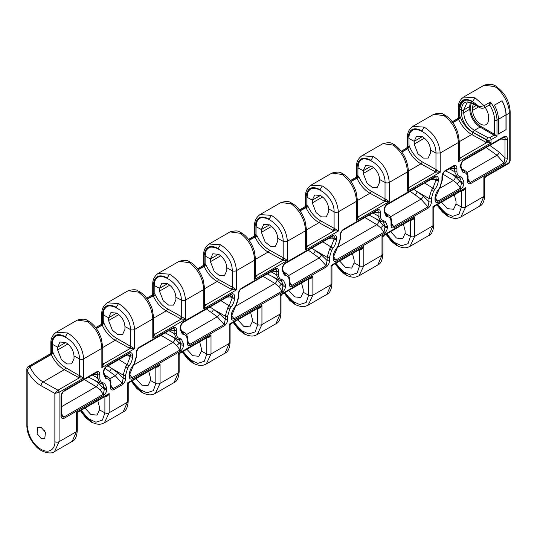 <?xml version="1.0" encoding="UTF-8"?>
<svg xmlns="http://www.w3.org/2000/svg" width="537" height="537" viewBox="0 0 537 537"><rect width="100%" height="100%" fill="white"/><g stroke="black" fill="none" stroke-linecap="round" stroke-linejoin="round"><path stroke-width="0.81" d="M45.491 432.392A6.78 3.913 60 0 1 44 429.875M41.262 438.548L37.087 433.755L37.751 427.21L41.262 427.479L45.437 432.278L44.772 438.816L41.262 438.548M27.387 370.134L29.897 366.643A3.047 1.759 -120 0 0 28.374 366.496A3.047 3.047 0 0 0 26.85 369.134A3.047 1.759 0 0 0 27.387 370.134L27.823 371.893L27.823 427.163A3.047 1.759 180 0 1 27.743 427.116A3.047 1.759 180 0 1 26.85 425.875L26.85 425.875C27.031 433.211 30.173 440.139 36.281 446.65C41.195 452.456 51.492 454.564 54.506 451.61L59.097 441.676A3.047 1.759 180 0 1 54.861 441.716C55.405 446.422 51.344 454.705 41.342 449.523C31.334 443.931 27.28 431.285 27.823 427.163M102.621 384.143L104.366 388.016A1.692 0.98 0 0 0 106.742 388.003L104.641 383.351A1.692 1.383 120 0 1 102.621 384.143L101.869 383.895A1.692 1.343 96.8 0 1 101.48 383.767M105.212 376.115L103.93 372.913A1.692 0.98 0 0 1 103.433 373.604L105.534 378.256A1.692 1.383 -60 0 0 105.212 376.115L106.353 376.491L104.44 375.303M125.671 366.784L127.685 367.946L129.055 365.919C131.283 362.958 132.438 359.918 132.532 356.803L132.532 355.675C132.485 353.225 131.464 352.292 129.451 352.896L106.507 366.14A1.692 0.98 60 0 1 106.158 366.919L129.095 353.668C130.243 353.467 130.592 354.145 130.155 355.689L130.155 356.816L127.269 364.415L125.671 366.784L123.201 375.048L123.201 378.27L122.147 383.405L113.106 388.627L110.877 385.244M179.345 339.847L181.09 343.72L180.036 349.99L131.941 377.753L129.712 374.343A1.692 0.98 180 0 1 129.216 375.034L129.216 376.155C129.256 378.612 130.283 379.538 132.297 378.941L180.385 351.171C182.392 349.466 183.419 347.352 183.466 344.835L183.466 343.714L181.358 339.055A1.692 1.383 120 0 1 179.345 339.847L176.935 339.129M181.936 331.819L180.647 328.617A1.692 0.98 0 0 1 180.15 329.309L182.258 333.96A1.692 1.383 -60 0 0 181.936 331.819L183.077 332.195L181.157 331.007M227.715 307.862L229.735 309.03L231.105 307.003C233.333 304.043 234.488 301.002 234.582 297.887L234.582 296.76C234.535 294.303 233.508 293.377 231.501 293.974L183.231 321.844A1.692 0.98 60 0 1 182.875 322.623L231.145 294.753C232.286 294.551 232.642 295.222 232.206 296.773L232.206 297.894L229.312 305.499L227.715 307.862L225.251 316.125L225.251 319.347L224.197 324.489L189.823 344.331L187.601 340.955M234.34 320.025A1.692 0.98 60 0 0 233.991 318.837L232.044 317.837L231.762 316.548A1.692 0.98 180 0 1 231.266 317.239C231.306 319.696 232.333 320.623 234.34 320.025L282.435 292.256C284.442 290.551 285.462 288.436 285.516 285.919L285.516 284.791L283.408 280.139L282.039 279.69A1.692 1.343 96.8 0 1 280.636 280.683L281.395 280.932L283.14 284.805L282.079 291.067L233.991 318.837L231.762 315.454M283.986 272.903L282.697 269.702A1.692 0.98 180 0 1 282.2 270.393L284.308 275.045A1.692 1.383 -60 0 0 283.986 272.903L285.127 273.279L283.207 272.091M284.932 263.701L333.014 235.938C334.155 235.736 334.511 236.414 334.074 237.958L334.074 239.086L331.181 246.684L329.584 249.054L327.12 257.31L327.12 260.539L326.066 265.674L291.873 285.416L289.644 282.032M383.264 222.117L385.009 225.99A1.692 0.98 0 0 0 387.385 225.983L385.277 221.325A1.692 1.383 120 0 1 383.264 222.117L380.854 221.398M385.855 214.088L384.566 210.887A1.692 0.98 180 0 1 384.069 211.578L386.177 216.23A1.692 1.383 -60 0 0 385.855 214.088L386.996 214.464L385.076 213.276M431.453 190.239L433.473 191.4L434.842 189.373C437.071 186.413 438.226 183.379 438.32 180.257L438.32 179.136C438.273 176.68 437.246 175.753 435.238 176.351L387.143 204.114A1.692 0.98 60 0 1 386.794 204.892L434.883 177.129C436.024 176.921 436.38 177.599 435.943 179.143L435.943 180.271L433.05 187.869L431.453 190.239L428.989 198.502L428.989 201.724L427.935 206.866L393.742 226.601L391.513 223.217M459.766 177.948L461.511 181.821A1.692 0.98 0 0 0 463.887 181.815L461.78 177.156A1.692 1.383 120 0 1 459.766 177.948L459.007 177.7A1.692 1.343 96.8 0 1 458.618 177.579M462.357 169.92L461.068 166.718A1.692 0.98 180 0 1 460.571 167.41L462.679 172.062A1.692 1.383 -60 0 0 462.357 169.92L463.498 170.296L461.578 169.108M151.917 295.162L152.367 295.33A1.692 1.215 103.1 0 0 153.226 293.115A4.746 2.739 -120 0 1 154.186 293.504L154.186 285.483A18.473 10.666 60 0 1 154.817 281.2L154.26 285.523C153.105 266.09 181.781 281.536 181.298 300.082L181.298 316.541L167.403 308.788C162.268 305.754 158.234 301.096 155.3 294.813L154.186 293.504L153.146 295.706C156.314 302.519 160.677 307.58 166.228 310.869L181.157 319.065L185.54 319.28L181.962 316.83A1.692 0.624 -72.4 0 1 181.157 319.065L154.817 334.276L153.683 333.403M203.664 264.358L203.664 254.827L204.161 255.518L204.161 263.707L202.858 265.761L203.301 265.922A1.692 1.215 103.1 0 0 204.161 263.707A4.746 2.739 -120 0 1 205.121 264.097L205.121 256.075A18.473 10.666 60 0 1 205.752 251.793L205.194 256.115C204.04 236.683 232.716 252.128 232.232 270.675L232.232 287.134L218.337 279.381C213.202 276.347 209.168 271.688 206.235 265.406L205.121 264.097L204.08 266.298C207.248 273.111 211.612 278.173 217.163 281.469L232.091 289.658L236.475 289.873L232.897 287.423A1.692 0.624 -72.4 0 1 232.091 289.658L205.752 304.868A1.692 1.208 -41.5 0 1 204.617 304.727M254.598 234.951L254.598 225.419L255.095 226.111L255.095 234.3L253.793 236.354L254.236 236.515A1.692 1.215 103.1 0 0 255.095 234.3A4.746 2.739 -120 0 1 256.055 234.696L256.055 226.668A18.473 10.666 60 0 1 256.686 222.385L256.129 226.708C254.974 207.275 283.65 222.721 283.167 241.267L283.167 257.726L269.272 249.974C264.137 246.939 260.103 242.281 257.169 235.998L256.055 234.696L255.015 236.891C258.183 243.711 262.546 248.765 268.097 252.061L283.026 260.25L287.409 260.465L283.831 258.015A1.692 0.624 -72.4 0 1 283.026 260.25L256.686 275.461A1.692 1.208 -41.5 0 1 255.552 275.32M305.533 205.543L304.727 206.946L305.17 207.107A1.692 1.215 -76.9 0 0 306.03 204.892L306.03 196.703L305.533 196.012L305.533 205.543L306.03 204.892A4.746 2.739 -120 0 1 306.989 205.288L306.989 197.26A18.473 10.666 60 0 1 307.62 192.984L307.063 197.301C305.909 177.875 334.585 193.313 334.101 211.86L334.101 228.319L320.206 220.566C315.071 217.532 311.037 212.874 308.104 206.591L306.989 205.288L305.949 207.483C309.117 214.303 313.48 219.358 319.032 222.654L333.96 230.85L338.344 231.058L334.766 228.608A1.692 0.624 -72.4 0 1 333.96 230.85L307.62 246.053A1.692 1.208 -41.5 0 1 306.486 245.912M356.467 176.136L356.467 166.604L356.964 167.302L356.964 175.485L355.662 177.539L356.105 177.7A1.692 1.215 103.1 0 0 356.964 175.485A4.746 2.739 -120 0 1 357.924 175.881L357.924 167.853A18.473 10.666 60 0 1 358.555 163.577L357.998 167.893C356.843 148.467 385.519 163.906 385.036 182.452L385.036 198.912L371.141 191.159C366.006 188.125 361.972 183.466 359.038 177.183L357.924 175.881L356.883 178.076C360.052 184.896 364.415 189.95 369.966 193.246L384.895 201.442L389.278 201.657L385.7 199.2A1.692 0.624 -72.4 0 1 384.895 201.442L358.555 216.646A1.692 1.208 -41.5 0 1 357.42 216.512M306.486 245.187L307.62 246.053L305.593 249.967L305.593 230.722L287.409 241.22C286.396 230.044 281.039 221.419 271.346 215.344L260.036 214.599L281.005 202.489L291.208 203.879C299.982 210.504 304.774 219.452 305.593 230.722A3.047 1.759 180 0 0 306.486 229.48L306.486 246.49L305.593 249.967L338.344 231.058L338.344 211.813C337.33 200.637 331.973 192.011 322.281 185.936L310.97 185.191L331.94 173.082L342.143 174.471C350.916 181.097 355.709 190.044 356.528 201.315L338.344 211.813A3.047 1.759 180 0 1 334.101 211.86L328.691 208.947C328.174 203.147 325.415 198.656 320.408 195.461L314.669 194.991L312.319 200.133L307.063 197.301M255.552 274.588L256.686 275.461L254.659 279.374L254.659 260.13L236.475 270.628C235.461 259.452 230.105 250.826 220.412 244.751L209.101 244.006L230.071 231.897L240.274 233.286C249.047 239.911 253.84 248.859 254.659 260.13A3.047 1.759 180 0 0 255.552 258.881L255.552 275.897L254.659 279.374L287.409 260.465L287.409 241.22A3.047 1.759 180 0 1 283.167 241.267L277.757 238.354C277.24 232.555 274.481 228.064 269.473 224.869L263.734 224.399L261.385 229.541L256.129 226.708M116.67 313.091L110.931 312.615L108.581 317.756L103.326 314.93C102.171 295.498 130.847 310.943 130.363 329.483L124.953 326.57C124.436 320.777 121.677 316.28 116.67 313.091L108.581 317.756L108.581 320.529L112.354 330.248L117.757 334.531L122.557 334.511L124.953 329.342L124.953 326.57M138.405 292.094C147.178 298.726 151.971 307.674 152.79 318.944L134.606 329.443C133.592 318.266 128.236 309.641 118.543 303.566L107.232 302.814L128.202 290.705L138.405 292.094M204.617 305.305L203.724 308.782L236.475 289.873L236.475 270.628A3.047 1.759 180 0 1 232.232 270.675L226.822 267.762C226.305 261.962 223.546 257.471 218.539 254.276L212.8 253.806L210.45 258.941L205.194 256.115M153.683 334.135A1.692 1.208 138.5 0 0 154.817 334.276L152.79 338.189L152.79 318.944A3.047 1.759 180 0 0 153.683 317.696L153.683 334.712L152.79 338.189L185.54 319.28L185.54 300.035C184.527 288.859 179.17 280.233 169.477 274.159L158.167 273.407L179.136 261.304L189.339 262.687C198.113 269.319 202.905 278.267 203.724 289.537L185.54 300.035A3.047 1.759 180 0 1 181.298 300.082L175.888 297.169C175.371 291.369 172.612 286.872 167.604 283.684L161.865 283.214L159.516 288.349L154.26 285.523M65.736 342.492L59.996 342.022L57.647 347.164L52.391 344.338C51.237 324.905 79.912 340.351 79.429 358.891L74.019 355.977C73.502 350.184 70.743 345.687 65.736 342.492L57.647 347.164L57.647 349.936L61.419 359.656L66.823 363.938L71.622 363.911L74.019 358.75L74.019 355.977M87.471 321.502C96.244 328.134 101.037 337.082 101.855 348.352L83.671 358.85C82.658 347.674 77.301 339.042 67.608 332.974L56.298 332.222L77.268 320.112L87.471 321.502M463.646 97.043L484.052 85.262L494.49 86.511C501.8 90.203 509.915 104.849 509.257 113.139L506.096 114.965L506.096 129.632L498.423 134.062L498.423 119.395L496.987 120.228L496.987 136.277L494.107 135.17L480.085 127.074A14.573 8.417 60 0 1 469.781 109.226L469.781 106.454A14.573 8.417 60 0 1 470.345 102.896M471.251 103.138A13.895 8.021 -120 0 0 470.741 106.454L470.741 109.226A13.895 8.021 -120 0 0 480.568 126.242L494.59 134.337L494.59 120.228A1.692 0.98 180 0 0 496.987 120.228A21.527 12.425 60 0 0 490.462 102.037L489.898 105.433A0.678 0.55 48.5 0 0 489.039 105.151L490.462 102.037L484.112 105.708L474.97 97.788L463.653 97.043C459.92 99.754 458.108 103.359 458.215 107.863L458.712 108.555C459.967 99.634 464.639 97.304 472.735 101.567L474.889 97.828L472.735 101.567A18.473 10.666 60 0 0 465.505 99.916C463.095 100.573 461.364 102.211 460.303 104.829L459.746 109.152C461.692 97.989 468.217 97.19 479.313 106.756L484.112 105.708A1.692 0.98 60 0 1 484.273 107.917L484.273 107.917C482.401 108.467 480.863 108.313 479.669 107.447L473.345 104.044A1.692 0.946 118.3 0 1 472.996 103.352L479.313 106.756A1.692 0.946 118.3 0 0 479.669 107.447M506.096 114.965A21.527 12.425 60 0 0 502.075 100.741L494.402 105.171A21.527 12.425 60 0 1 498.423 119.395M357.42 215.78L358.555 216.646L356.528 220.559L356.528 201.315A3.047 1.759 180 0 0 357.42 200.073L357.42 217.082L356.528 220.559L389.278 201.657L389.278 182.412C388.264 171.229 382.908 162.604 373.215 156.529L361.904 155.784L382.874 143.674L393.077 145.064C401.864 151.723 406.657 160.67 407.462 171.907L389.278 182.412A3.047 1.759 180 0 1 385.036 182.452L379.625 179.539C379.109 173.746 376.35 169.249 371.342 166.054L365.603 165.584L363.254 170.726L357.998 167.893M422.277 136.646L416.537 136.176L414.188 141.318L408.932 138.486C407.771 119.033 436.474 134.539 435.97 153.045L430.56 150.132C430.043 144.339 427.284 139.842 422.277 136.646L414.188 141.318L414.188 144.091L417.954 153.804L423.364 158.093L428.164 158.066L430.56 152.897L430.56 150.132L435.97 153.045L435.97 169.504L422.069 161.751C416.115 158.147 411.745 152.649 408.972 145.258L408.972 138.512L414.188 141.318M444.012 115.656C452.785 122.282 457.578 131.236 458.397 142.5L440.212 153.005C439.226 141.869 433.876 133.243 424.149 127.121L412.832 126.376L433.809 114.267L444.012 115.656M485.186 107.387A11.183 6.457 60 0 1 488.475 116.697L488.475 119.462A11.183 6.457 60 0 1 486.16 124.584A11.183 6.457 60 0 1 477.541 121.59A11.183 6.457 60 0 1 472.654 110.333L472.654 107.561A11.183 6.457 60 0 1 473.419 104.084M486.032 108.682A11.183 6.457 -120 0 0 487.321 111.287M470.6 183.62A1.692 0.98 60 0 0 470.244 182.432L468.304 181.432L468.016 180.143A1.692 0.98 180 0 1 467.519 180.835C467.566 183.292 468.593 184.218 470.6 183.62L504.27 164.181C506.277 162.476 507.297 160.362 507.351 157.844L507.351 139.278C507.304 136.821 506.277 135.895 504.27 136.492L463.646 159.945C461.645 161.657 460.618 163.772 460.571 166.289A1.692 0.98 0 0 0 461.068 165.597L461.068 165.597C460.9 163.798 463.055 160.254 463.297 160.724L503.914 137.271C505.055 137.069 505.411 137.74 504.975 139.291L504.975 157.851L503.914 162.993L470.244 182.432L468.016 179.049M462.679 172.062L464.049 172.511C466.27 172.901 467.432 174.599 467.519 177.613L467.519 180.835M106.507 366.14C104.507 367.852 103.48 369.959 103.433 372.477A1.692 0.98 0 0 0 103.93 371.785L103.93 372.913M113.461 389.815A1.692 0.98 60 0 0 113.106 388.627L111.166 387.627L110.877 386.338A1.692 0.98 180 0 1 110.38 387.029C110.421 389.486 111.448 390.412 113.461 389.815L122.503 384.593C124.503 382.888 125.53 380.773 125.577 378.256L125.577 375.034L127.685 367.946M105.534 378.256L106.903 378.706C109.132 379.095 110.293 380.793 110.38 383.807L110.38 387.029M181.358 339.055L179.989 338.612C177.76 338.223 176.606 336.524 176.512 333.511L176.512 330.282C176.472 327.832 175.445 326.899 173.438 327.503L139.244 347.238C137.244 348.949 136.217 351.064 136.17 353.581A1.692 0.98 0 0 0 136.666 352.89L136.666 356.112A1.692 0.98 180 0 1 136.17 356.803L134.062 363.885L132.693 365.919C130.464 368.872 129.31 371.913 129.216 375.034M183.231 321.844C181.224 323.556 180.197 325.67 180.15 328.188A1.692 0.98 0 0 0 180.647 327.496L180.647 328.617M190.179 345.519A1.692 0.98 60 0 0 189.823 344.331L187.883 343.338L187.601 342.042A1.692 0.98 180 0 1 187.104 342.734C187.145 345.19 188.172 346.117 190.179 345.519L224.553 325.677C226.554 323.965 227.581 321.858 227.628 319.34L227.628 316.112L229.735 309.03M182.258 333.96L183.627 334.41C185.856 334.799 187.01 336.498 187.104 339.512L187.104 342.734M282.039 279.69C279.811 279.307 278.656 277.602 278.562 274.588L278.562 271.366C278.522 268.909 277.495 267.983 275.488 268.581L241.294 288.322C239.294 290.034 238.267 292.141 238.213 294.659A1.692 0.98 0 0 0 238.71 293.967L238.71 297.189A1.692 0.98 180 0 1 238.213 297.881L236.112 304.969L234.743 306.996C232.514 309.956 231.353 312.997 231.266 316.112L231.266 317.239M329.584 249.054L331.604 250.215L332.974 248.188C335.202 245.228 336.357 242.187 336.451 239.072L336.451 237.945C336.404 235.495 335.377 234.562 333.37 235.166L285.275 262.929C283.274 264.64 282.247 266.748 282.2 269.265L282.2 270.393M292.229 286.604A1.692 0.98 60 0 0 291.873 285.416L289.933 284.415L289.644 283.127A1.692 0.98 180 0 1 289.148 283.818C289.195 286.275 290.222 287.201 292.229 286.604L326.422 266.862C328.422 265.157 329.45 263.043 329.496 260.526A1.692 0.98 180 0 1 327.12 260.539L321.301 254.8L311.896 248.134M284.308 275.045L285.677 275.494C287.899 275.884 289.06 277.582 289.148 280.596L289.148 283.818M385.277 221.325L383.908 220.882C381.679 220.492 380.525 218.787 380.431 215.773L380.431 212.551C380.391 210.101 379.364 209.168 377.357 209.772L343.163 229.507C341.163 231.219 340.136 233.333 340.082 235.85A1.692 0.98 -0 0 0 340.579 235.159L340.579 238.381A1.692 0.98 0 0 1 340.082 239.072L337.981 246.154L336.612 248.188C334.383 251.141 333.222 254.182 333.135 257.304L333.135 258.425C333.175 260.881 334.202 261.808 336.209 261.21L384.304 233.441C386.311 231.736 387.331 229.621 387.385 227.104L387.385 225.983M387.143 204.114C385.143 205.825 384.116 207.94 384.069 210.457A1.692 0.98 0 0 0 384.566 209.766L384.566 209.766C384.398 207.967 386.553 204.422 386.794 204.892L434.889 177.123A1.692 0.98 60 0 1 434.883 177.129M394.098 227.789A1.692 0.98 60 0 0 393.742 226.601L391.802 225.607L391.513 224.312A1.692 0.98 180 0 1 391.017 225.003C391.064 227.46 392.091 228.386 394.098 227.789L428.291 208.047C430.291 206.342 431.318 204.228 431.365 201.711L431.365 198.489L433.473 191.4M386.177 216.23L387.546 216.68C389.768 217.069 390.929 218.767 391.017 221.781L391.017 225.003M461.78 177.156L460.41 176.713C458.182 176.324 457.027 174.619 456.933 171.605L456.933 168.383C456.893 165.933 455.866 165 453.859 165.597L445.032 170.692C443.032 172.404 442.005 174.518 441.951 177.035A1.692 0.98 -0 0 0 442.448 176.344L442.448 179.566A1.692 0.98 0 0 1 441.951 180.257L439.85 187.346L438.481 189.373C436.252 192.333 435.091 195.367 435.004 198.489L435.004 199.61C435.044 202.066 436.071 202.993 438.078 202.395L460.806 189.272C462.813 187.567 463.834 185.453 463.887 182.936L463.887 181.815M84.289 379.545L96.19 386.687L99.956 389.755L103.312 394.279L63.728 417.135L61.789 416.135L61.5 414.846A1.692 0.98 180 0 1 61.003 415.537C61.05 417.994 62.07 418.92 64.084 418.323L103.668 395.467C105.668 393.762 106.695 391.648 106.742 389.13L106.742 388.003M104.641 383.351L103.272 382.901C101.043 382.519 99.882 380.814 99.795 377.8L99.795 374.578C99.748 372.121 98.727 371.195 96.714 371.792L64.084 390.634C62.077 392.346 61.05 394.453 61.003 396.971L61.003 415.537M50.498 354.145A1.692 1.215 103.1 0 0 51.357 351.93L50.055 353.977L50.498 354.145A3.047 1.759 60 0 1 51.116 354.393L51.263 354.501C54.438 361.327 58.801 366.388 64.353 369.684L79.288 377.88L57.949 390.198L54.861 393.413L59.13 392.265L83.671 378.095L65.534 367.597C59.453 363.905 55.043 358.28 52.317 350.735L52.317 344.291A18.473 10.666 60 0 1 52.948 340.015L52.391 344.338M59.13 392.265A1.692 0.98 60 0 0 57.949 390.198L43.141 381.935C37.55 378.666 33.16 373.624 29.958 366.825L29.683 366.885M457.853 118.959A1.692 1.215 103.1 0 0 458.712 116.744L457.41 118.791L457.853 118.959A3.047 1.759 60 0 1 458.47 119.214L458.625 119.315C461.793 126.141 466.156 131.203 471.714 134.498L486.643 142.694L491.026 142.909L487.455 140.459A1.692 0.624 -72.4 0 1 486.643 142.694L460.424 157.831L459.289 156.965M407.039 148.299A1.692 1.215 103.1 0 0 407.898 146.077L406.596 148.131L407.039 148.299A3.047 1.759 60 0 1 407.657 148.548L407.805 148.655C410.98 155.482 415.343 160.543 420.894 163.839L435.829 172.035L440.212 172.249L435.97 169.504A1.692 0.926 119.1 0 1 434.795 171.592M101.433 324.737A1.692 1.215 103.1 0 0 102.292 322.522L100.99 324.57L101.433 324.737A3.047 1.759 60 0 1 102.05 324.992L102.198 325.093C105.373 331.92 109.736 336.981 115.287 340.277L129.189 348.03L134.606 348.688L116.469 338.189C110.387 334.497 105.977 328.872 103.252 321.327L103.252 314.89A18.473 10.666 60 0 1 103.883 310.608L103.326 314.93M361.904 155.784L361.898 155.784C358.172 158.496 356.36 162.107 356.467 166.604M473.345 104.044C470.459 102.607 468.251 102.359 466.713 103.292L463.679 109.978L463.679 112.743C464.364 120.288 467.928 126.161 474.386 130.363L487.945 137.66A1.356 0.785 0 0 0 489.825 137.64L494.107 135.17A0.678 0.389 -60 0 0 494.59 134.337L496.987 136.277L491.026 139.721A3.047 1.759 180 0 1 486.791 139.761L486.791 140.17L472.889 132.411C466.807 128.719 462.404 123.101 459.672 115.549L459.672 109.112A18.473 10.666 60 0 1 460.303 104.829M459.672 115.549L460.196 117.563L458.625 119.315M52.317 350.735L52.841 352.749A1.893 1.094 -120 0 0 52.317 352.319A4.746 2.739 -120 0 0 51.357 351.93L51.357 343.74C52.606 334.813 57.284 332.484 65.38 336.753A18.473 10.666 60 0 0 58.15 335.101C55.741 335.759 54.009 337.397 52.948 340.015M209.101 244.006L209.094 244.006C205.369 246.718 203.557 250.329 203.664 254.827M260.036 214.599L260.029 214.599C256.303 217.31 254.491 220.922 254.598 225.419M153.226 284.925L152.73 284.234L152.73 293.766L153.226 293.115L153.226 284.925C154.475 276.005 159.153 273.675 167.249 277.938A18.473 10.666 60 0 0 160.019 276.287C157.609 276.944 155.878 278.582 154.817 281.2M310.97 185.191L310.963 185.191C307.238 187.903 305.425 191.514 305.533 196.012M204.161 255.518C205.409 246.597 210.088 244.268 218.183 248.53A18.473 10.666 60 0 0 210.954 246.879C208.544 247.537 206.812 249.175 205.752 251.793M103.252 321.327L103.775 323.341A1.893 1.094 -120 0 0 103.252 322.912A4.746 2.739 -120 0 0 102.292 322.522L102.292 314.333C103.54 305.412 108.219 303.083 116.314 307.345A18.473 10.666 60 0 0 109.085 305.694C106.675 306.352 104.943 307.99 103.883 310.608M255.095 226.111C256.344 217.19 261.022 214.86 269.118 219.123A18.473 10.666 60 0 0 261.888 217.472C259.478 218.129 257.747 219.767 256.686 222.385M306.03 196.703C307.278 187.782 311.957 185.453 320.052 189.715A18.473 10.666 60 0 0 312.823 188.064C310.413 188.722 308.681 190.36 307.62 192.984M356.964 167.302C358.213 158.375 362.891 156.045 370.986 160.308A18.473 10.666 60 0 0 363.757 158.657C361.347 159.314 359.615 160.959 358.555 163.577M442.877 174.142L453.329 180.492L457.101 183.56L460.451 188.091L437.729 201.207L435.5 197.824M390.433 216.807L421.021 199.146L427.935 206.866A1.692 0.98 60 0 1 428.291 208.047M410.208 191.373L421.021 199.146A2.712 1.302 -54.4 0 0 423.169 195.985L413.765 189.319M64.084 418.323A1.692 0.98 60 0 0 63.728 417.135L61.5 413.752M364.925 217.519L376.826 224.661L380.599 227.728L383.948 232.259L335.86 260.022L333.631 256.639M288.564 275.622L319.153 257.961L326.066 265.674A1.692 0.98 60 0 1 326.422 266.862M308.339 250.188L319.153 257.961A2.712 1.302 -54.4 0 0 321.301 254.8M109.796 378.833L115.233 375.692L122.147 383.405A1.692 0.98 60 0 1 122.503 384.593M104.95 368.301L115.233 375.692A2.712 1.302 -54.4 0 0 117.388 372.53L107.977 365.865M263.056 276.333L274.957 283.476L278.73 286.543L282.079 291.067A1.692 0.98 60 0 1 282.435 292.256M186.514 334.538L217.284 316.776L224.197 324.489A1.692 0.98 60 0 1 224.553 325.677M206.47 309.003L217.284 316.776A2.712 1.302 -54.4 0 0 219.432 313.608L210.027 306.949M466.935 172.639L497.007 155.28L503.914 162.993A1.692 0.98 60 0 1 504.27 164.181M408.972 145.258L409.409 146.93A1.893 1.094 -120 0 0 408.858 146.473A4.746 2.739 -120 0 0 407.898 146.077L407.898 137.895C409.147 128.967 413.826 126.638 421.921 130.9A18.473 10.666 60 0 0 414.692 129.249C412.282 129.914 410.55 131.552 409.489 134.169A18.473 10.666 60 0 0 408.858 138.445L408.972 138.512M193.756 363.576L192.716 362.045A18.473 10.666 60 0 1 185.487 355.346L192.79 361.998L182.64 351.675M206.765 337.746L206.765 354.017L204.302 361.273L197.811 363.388L189.789 359.636L183.083 351.42L185.487 355.346M244.691 334.168L243.65 332.638A18.473 10.666 60 0 1 236.421 325.939L243.724 332.591L233.575 322.267M234.011 322.019L236.421 325.939M295.625 304.761L294.585 303.23A18.473 10.666 60 0 1 287.355 296.531L294.659 303.183L284.509 292.86M308.634 278.938L308.634 295.202L306.171 302.459L299.68 304.573L291.658 300.827L284.952 292.605L287.355 296.531M346.56 275.353L345.519 273.823A18.473 10.666 60 0 1 338.29 267.124L345.593 273.776L335.444 263.459M359.568 249.53L359.568 265.795L357.105 273.051L350.614 275.166L342.593 271.42L335.887 263.197L338.29 267.124M397.494 245.946L396.454 244.416A18.473 10.666 60 0 1 389.224 237.716L396.528 244.375L386.378 234.051M410.503 220.123L410.503 236.387L408.039 243.644L401.548 245.765L393.527 242.012L386.821 233.796L389.224 237.716M448.429 216.539L447.388 215.008A18.473 10.666 60 0 1 440.159 208.316L447.462 214.968L437.313 204.644M461.437 190.716L461.437 206.98L458.974 214.236L452.483 216.357L444.461 212.605L437.756 204.389L440.159 208.316M142.822 392.977L141.781 391.453A18.473 10.666 60 0 1 134.552 384.754L141.855 391.406L131.706 381.082M155.831 367.154L155.831 383.425L153.367 390.681L146.876 392.795L138.855 389.043L132.149 380.827L134.552 384.754M91.887 422.384L80.772 410.49M90.921 420.813L90.847 420.854A18.473 10.666 60 0 1 83.618 414.161L90.921 420.813L91.572 422.223C99.251 425.613 101.493 424.035 104.406 422.794L109.139 412.785L109.139 393.54L106.729 395.507L78.093 412.04L76.388 412.45L76.932 413.154M104.896 396.561L104.896 412.832L102.433 420.088L95.942 422.203L87.92 418.451L81.215 410.234L83.618 414.161M155.831 366.966L156.495 367.214C158.16 367.013 159.348 365.986 160.073 364.133L157.67 366.093L129.028 382.633L127.323 383.042L127.323 402.287L123.134 411.986L104.406 422.794M105.507 396.212A1.692 0.658 -74 0 1 105.561 396.621C107.225 396.42 108.414 395.393 109.139 393.54L76.388 412.45L76.388 431.694L72.2 441.394L54.506 451.61M207.376 337.397A1.692 0.658 -74 0 1 207.43 337.813C209.094 337.605 210.282 336.578 211.007 334.726L208.604 336.692L179.962 353.225L178.257 353.635L178.257 372.879L174.069 382.579L155.341 393.393L160.073 383.378L160.073 364.133L127.323 383.042L127.866 383.747M508.908 163.308A1.692 0.946 -121.7 0 0 508.948 163.282A1.692 0.946 -121.7 0 0 509.257 162.536L509.257 113.139A3.047 1.759 0 0 0 510.15 111.891L510.15 160.946L509.224 162.557A1.692 0.98 -120 0 1 508.875 163.329L485.569 176.787L483.864 177.197L483.864 196.441L479.675 206.134L460.947 216.948L465.68 206.94L465.68 187.695L463.277 189.655L434.634 206.188M479.675 206.134L479.675 206.134C482.642 204.953 484.334 201.308 484.757 195.193L484.757 195.193A3.047 1.759 -0 0 1 483.864 196.441L465.68 206.94A3.047 1.759 0 0 1 461.437 206.98L456.027 204.067L453.584 209.262L447.402 208.658L441.548 202.201M403.394 224.224L405.093 230.709L405.093 233.474L410.503 236.387A3.047 1.759 0 0 0 414.745 236.347L432.929 225.849A3.047 1.759 -0 0 0 433.822 224.6L433.822 207.591L434.634 206.195L432.929 206.604L432.929 225.849L428.741 235.542L410.013 246.355L414.745 236.347L414.745 217.102L412.329 219.069M428.741 235.542L428.741 235.542C431.708 234.36 433.399 230.715 433.822 224.6L433.822 224.6M412.335 219.062L383.7 235.595L381.995 236.005L381.995 255.25L377.806 264.949L359.078 275.763L363.811 265.755L363.811 246.51L361.408 248.47L332.765 265.003L331.06 265.412L331.604 266.117M360.179 249.175A1.692 0.658 -74 0 1 360.233 249.591C361.898 249.39 363.086 248.363 363.811 246.51L331.06 265.412L331.06 284.657L326.872 294.357L308.144 305.17L312.876 295.162L312.876 275.917L310.473 277.877L281.831 294.41L280.126 294.82L280.67 295.525M309.245 278.582A1.692 0.658 -74 0 1 309.299 278.998C310.963 278.797 312.151 277.77 312.876 275.917L280.126 294.82L280.126 314.064L275.937 323.764L257.21 334.578L261.942 324.57L261.942 305.325L259.539 307.285L230.897 323.818L229.192 324.227L229.735 324.932M258.31 307.99A1.692 0.658 -74 0 1 258.364 308.406C260.029 308.198 261.217 307.171 261.942 305.325L229.192 324.227L229.192 343.472L225.003 353.171L206.275 363.985L211.007 353.97L211.007 334.726L178.257 353.635L178.801 354.339M97.788 400.669L99.486 407.147L99.486 409.919L97.043 415.108L90.86 414.504L85 408.046M148.722 371.262L150.42 377.739L150.42 380.511L147.977 385.7L141.795 385.096L135.942 378.639M454.329 194.817L456.027 201.301L456.027 204.067M405.093 233.474L402.649 238.67L396.467 238.066L390.614 231.608M352.46 253.632L354.158 260.116L354.158 262.882L351.715 268.077L345.533 267.473L339.679 261.016M301.526 283.039L303.224 289.524L303.224 292.289L300.78 297.485L294.598 296.88L288.745 290.423M250.591 312.447L252.289 318.931L252.289 321.697L249.846 326.892L243.664 326.288L237.81 319.83M199.657 341.854L201.355 348.332L201.355 351.104L198.912 356.299L192.729 355.695L186.876 349.231M379.625 179.539L379.625 182.305L377.229 187.473L372.43 187.5L367.026 183.211L363.254 173.491L363.254 170.726L371.342 166.054M175.888 297.169L175.888 299.935L173.491 305.103L168.692 305.123L163.288 300.841L159.516 291.121L159.516 288.349L167.604 283.684M226.822 267.762L226.822 270.527L224.426 275.696L219.626 275.716L214.223 271.433L210.45 261.714L210.45 258.941L218.539 254.276M277.757 238.354L277.757 241.12L275.36 246.288L270.561 246.315L265.157 242.026L261.385 232.306L261.385 229.541L269.473 224.869M328.691 208.947L328.691 211.712L326.295 216.881L321.495 216.908L316.092 212.618L312.319 202.899L312.319 200.133L320.408 195.461M161.006 335.249L172.914 342.391L176.68 345.459L180.036 349.99A1.692 0.98 60 0 1 180.385 351.171M257.7 308.339L257.7 324.61L255.236 331.866L248.745 333.98L240.724 330.228L234.018 322.012M487.945 137.66A1.692 0.946 118.3 0 0 486.791 139.761L473.231 132.464C466.056 127.752 462.082 121.187 461.323 112.77L461.323 109.998C461.988 102.359 465.874 100.144 472.996 103.352M357.957 166.779L357.924 167.853M154.22 284.402L154.186 285.483M307.023 196.18L306.989 197.26M205.154 254.994L205.121 256.075M256.089 225.587L256.055 226.668M459.706 108.031L459.672 109.112M103.285 313.809L103.252 314.89M52.351 343.217L52.317 344.291M435.97 153.045L440.212 153.005L440.212 172.249L407.462 191.152L407.462 171.907L408.355 170.665L408.355 187.675L407.462 191.152L409.489 187.238L408.355 186.373M408.355 170.665C407.402 159.449 402.824 150.87 394.628 144.923L393.158 145.017L395.01 145.165M424.076 127.168L421.995 130.86L424.116 127.141M489.825 137.64A1.692 0.98 60 0 1 491.026 139.721L491.026 142.909L458.397 161.744L458.397 142.5A3.047 1.759 180 0 0 459.289 141.258L459.289 158.274L458.397 161.744L460.424 157.831A1.692 1.208 138.5 0 1 459.289 157.697M459.289 141.258L457.86 132.713C454.886 124.436 450.785 118.704 445.562 115.522L444.092 115.616L445.945 115.757M509.224 162.557L483.864 177.197L484.408 177.901M461.437 190.521L462.102 190.776C463.767 190.575 464.955 189.548 465.68 187.695L432.929 206.604L433.473 207.309M447.462 214.968L448.113 216.377C455.792 219.767 458.034 218.19 460.947 216.948M410.503 219.928L411.167 220.183C412.832 219.982 414.02 218.955 414.745 217.102L381.995 236.005L382.539 236.71M396.528 244.375L397.179 245.778C404.858 249.175 407.1 247.597 410.013 246.355M141.855 391.406L142.506 392.816C150.185 396.212 152.427 394.628 155.341 393.386M67.534 333.014L65.38 336.753L67.575 332.994M129.189 348.03A1.692 0.926 119.2 0 0 130.363 345.942L130.363 329.483A3.047 1.759 180 0 0 134.606 329.443L134.606 348.688L101.855 367.597L101.855 348.352A3.047 1.759 180 0 0 102.748 347.103L102.748 364.12L101.855 367.597L103.883 363.683L102.748 362.811M102.748 347.103L101.318 338.558C98.345 330.282 94.244 324.549 89.021 321.368L87.551 321.462L89.404 321.603M118.469 303.606L116.314 307.345L118.509 303.586M153.683 317.696L152.253 309.151C149.279 300.874 145.178 295.142 139.956 291.96L138.486 292.054L140.338 292.202M169.403 274.206L167.322 277.897L169.444 274.179M204.617 305.298L204.617 288.288L203.187 279.743C200.214 271.467 196.112 265.734 190.89 262.553L189.42 262.647L191.273 262.794M220.338 244.798L218.257 248.49L220.378 244.771M255.552 258.881L254.122 250.336C251.148 242.059 247.047 236.327 241.825 233.145L240.354 233.239L242.207 233.387M271.272 215.391L269.191 219.083L271.313 215.364M306.486 229.48L305.056 220.929C302.083 212.652 297.981 206.926 292.759 203.738L291.289 203.832L293.142 203.979M322.207 185.983L320.126 189.675L322.247 185.956M357.42 200.073L355.991 191.521C353.017 183.245 348.916 177.519 343.693 174.33L342.223 174.424L344.076 174.572M373.141 156.576L371.06 160.268L373.181 156.549M192.79 361.998L193.441 363.408C201.12 366.805 203.362 365.22 206.275 363.985M243.724 332.591L244.375 334.001C252.054 337.397 254.296 335.813 257.21 334.578M294.659 303.183L295.31 304.593C302.989 307.99 305.231 306.405 308.144 305.17M345.593 273.776L346.244 275.186C353.923 278.582 356.165 276.998 359.078 275.763M64.084 390.634A1.692 0.98 60 0 1 63.735 391.413L96.358 372.571C97.506 372.369 97.855 373.04 97.419 374.591L97.419 377.813L100.218 383.418M108.279 377.216L106.353 376.491A1.692 1.343 96.8 0 1 106.903 378.706M184.997 332.927L183.077 332.195A1.692 1.343 96.8 0 1 183.627 334.41M139.244 347.238A1.692 0.98 60 0 1 138.895 348.016L173.082 328.275C174.223 328.073 174.579 328.751 174.136 330.295L174.136 333.517L176.713 339.015L165.201 332.826M241.294 288.322A1.692 0.98 60 0 1 240.945 289.101L275.132 269.359C276.273 269.158 276.622 269.829 276.186 271.38L276.186 274.602L278.985 280.207M287.047 274.004L285.127 273.279A1.692 1.343 96.8 0 1 285.677 275.494M343.163 229.507A1.692 0.98 60 0 1 342.814 230.286L377.001 210.544C378.142 210.343 378.491 211.014 378.055 212.565L378.055 215.787L380.626 221.284L369.12 215.095M388.916 215.196L386.996 214.464A1.692 1.343 96.8 0 1 387.546 216.68M445.032 170.692A1.692 0.98 60 0 1 444.683 171.471L453.503 166.376C454.644 166.175 454.993 166.846 454.557 168.396L454.557 171.618L457.356 177.23M465.418 171.028L463.498 170.296A1.692 1.343 96.8 0 1 464.049 172.511M457.101 183.56A2.712 0.718 -42.3 0 0 459.806 180.909L461.511 181.821L461.511 182.949L455.376 176.68L451.886 174.29M430.835 179.465L434.238 179.284A2.712 2.061 91 0 0 433.339 178.016M380.599 227.728A2.712 0.718 -42.3 0 0 383.304 225.077L385.009 225.99L385.009 227.117L378.874 220.848L375.376 218.458M328.966 238.28L332.369 238.099A2.712 2.061 91 0 0 331.47 236.83M285.516 285.919A1.692 0.98 0 0 1 283.14 285.932L277.005 279.663L273.508 277.273M227.097 297.089L230.501 296.914A2.712 2.061 91 0 0 229.601 295.645M183.466 344.835A1.692 0.98 0 0 1 181.09 344.848L174.955 338.579L171.464 336.189M125.047 356.011L128.45 355.83A2.712 2.061 91 0 0 127.551 354.561M99.956 389.755A2.712 0.718 -42.3 0 0 102.668 387.103L104.366 388.016L104.366 389.144L98.237 382.874L94.74 380.485M106.742 389.13A1.692 0.98 0 0 1 104.366 389.144L103.312 394.279A1.692 0.98 60 0 1 103.668 395.467M98.237 382.874A2.712 1.222 -56.8 0 1 96.19 386.687L61.5 406.717M125.577 375.034A1.692 0.98 0 0 1 123.201 375.048L111.354 368.201A2.712 1.302 -54.4 0 1 109.206 371.369M132.297 378.941A1.692 0.98 60 0 0 131.941 377.753L129.994 376.752L129.712 375.464A1.692 0.98 180 0 1 129.216 376.155M183.466 343.714A1.692 0.98 180 0 1 181.09 343.72L179.385 342.807A2.712 0.718 -42.3 0 1 176.68 345.459M174.955 338.579A2.712 1.222 -56.8 0 1 172.914 342.391L133.733 365.012M227.628 316.112A1.692 0.98 0 0 1 225.251 316.125L213.404 309.285A2.712 1.302 -54.4 0 1 211.249 312.447M285.516 284.791A1.692 0.98 180 0 1 283.14 284.805L281.435 283.892A2.712 0.718 -42.3 0 1 278.73 286.543M277.005 279.663A2.712 1.222 -56.8 0 1 274.957 283.476L235.783 306.097M336.209 261.21A1.692 0.98 60 0 0 335.86 260.022L333.9 259.002M329.496 260.526L329.496 257.304A1.692 0.98 180 0 1 327.12 257.31L315.273 250.47A2.712 1.302 -54.4 0 1 313.118 253.639M387.385 227.104A1.692 0.98 0 0 1 385.009 227.117L383.948 232.259A1.692 0.98 60 0 1 384.304 233.441M378.874 220.848A2.712 1.222 -56.8 0 1 376.826 224.661L337.652 247.282M431.365 198.489A1.692 0.98 180 0 1 428.989 198.502L417.142 191.655A2.712 1.302 -54.4 0 1 414.987 194.824M438.078 202.395A1.692 0.98 60 0 0 437.729 201.207L435.782 200.207L435.5 198.918A1.692 0.98 180 0 1 435.004 199.61M463.887 182.936A1.692 0.98 -0 0 1 461.511 182.949L460.451 188.091A1.692 0.98 60 0 1 460.806 189.272M455.376 176.68A2.712 1.222 -56.8 0 1 453.329 180.492L439.521 188.467M507.351 157.844A1.692 0.98 180 0 1 504.975 157.851L499.155 152.119L489.811 145.413M507.351 139.278A1.692 0.98 180 0 1 504.975 139.291L500.786 139.076M456.933 168.383A1.692 0.98 180 0 1 454.557 168.396L450.368 168.188M423.169 195.985L428.989 201.724A1.692 0.98 0 0 0 431.365 201.711M438.32 179.136A1.692 0.98 180 0 1 435.943 179.143L434.238 179.284L435.943 180.271A1.692 0.98 180 0 0 438.32 180.257M380.431 212.551A1.692 0.98 180 0 1 378.055 212.565L373.866 212.357M333.913 259.022L333.631 257.733A1.692 0.98 180 0 1 333.135 258.425M336.451 237.945A1.692 0.98 180 0 1 334.074 237.958L332.369 238.099L334.074 239.086A1.692 0.98 180 0 0 336.451 239.072M282.697 269.702L282.697 268.574A1.692 0.98 180 0 1 282.2 269.265M278.562 271.366A1.692 0.98 180 0 1 276.186 271.38L271.997 271.165M219.432 313.608L225.251 319.347A1.692 0.98 0 0 0 227.628 319.34M234.582 296.76A1.692 0.98 180 0 1 232.206 296.773L230.501 296.914L232.206 297.894A1.692 0.98 180 0 0 234.582 297.887M176.512 330.282A1.692 0.98 180 0 1 174.136 330.295L169.954 330.087M117.388 372.53L123.201 378.27A1.692 0.98 -0 0 0 125.577 378.256M132.532 355.675A1.692 0.98 180 0 1 130.155 355.689L128.45 355.83L130.155 356.816A1.692 0.98 180 0 0 132.532 356.803M99.795 374.578A1.692 0.98 180 0 1 97.419 374.591L93.23 374.376M61.5 414.846L61.5 396.279A1.692 0.98 180 0 1 61.003 396.971M80.094 375.645A1.692 0.624 107.6 0 1 79.288 377.88L83.671 378.095L83.671 358.85A3.047 1.759 180 0 1 79.429 358.891L79.429 375.35A1.692 0.926 119.2 0 1 78.254 377.437M57.882 390.245A1.692 0.946 58.3 0 1 59.097 392.279L59.097 441.676L76.388 431.694A3.047 1.759 -0 0 0 77.281 430.446L77.281 430.446C76.858 436.561 75.167 440.206 72.2 441.394M510.15 160.946L508.875 163.329M204.617 288.288A3.047 1.759 180 0 1 203.724 289.537L203.724 308.782L205.752 304.868L204.617 303.996M462.102 190.776A1.692 0.658 106 0 0 462.048 190.36M411.167 220.183A1.692 0.658 106 0 0 411.114 219.767M156.495 367.214A1.692 0.658 106 0 0 156.442 366.805M407.805 148.655L409.409 146.93M408.355 187.104A1.692 1.208 138.5 0 0 409.489 187.238L435.829 172.035A1.692 0.624 107.6 0 0 436.635 169.793M51.263 354.501L52.841 352.749M102.198 325.093L103.775 323.341M102.748 363.542A1.692 1.208 138.5 0 0 103.883 363.683L130.222 348.473A1.692 0.624 107.6 0 0 131.028 346.237M155.3 294.813L147.245 299.109M206.235 265.406L198.18 269.702M257.169 235.998L249.114 240.294M308.104 206.591L300.049 210.887M359.038 177.183L350.983 181.479M506.096 129.632L498.423 133.928M505.975 129.565L505.975 114.898A21.352 12.331 -120 0 0 501.988 100.795M129.055 365.919L118.878 359.568M129.712 375.464L129.712 374.343L134.062 363.885M132.827 366.274L132.693 365.919M231.105 307.003L220.929 300.653M231.762 316.548L231.762 315.42L236.112 304.969M234.877 307.352L234.743 306.996M283.408 280.139A1.692 1.383 120 0 1 281.395 280.932M332.974 248.188L322.797 241.838M333.631 257.733L333.631 256.605L337.981 246.154M336.746 248.537L336.612 248.188M434.842 189.373L424.666 183.03M435.5 198.918L435.5 197.797L439.85 187.346M438.615 189.729L438.481 189.373M152.367 295.33A3.047 1.759 60 0 1 152.985 295.585L147.138 298.961M203.301 265.922A3.047 1.759 60 0 1 203.919 266.177L198.072 269.554M254.236 236.515A3.047 1.759 60 0 1 254.853 236.77L249.007 240.146M305.17 207.107A3.047 1.759 60 0 1 305.788 207.363L299.941 210.739M356.105 177.7A3.047 1.759 60 0 1 356.722 177.955L350.876 181.331M476.144 105.547L472.654 107.561M478.621 106.883L472.654 110.333M460.571 166.289L460.571 167.41M103.433 372.477L103.433 373.604M136.17 353.581L136.17 356.803M180.15 328.188L180.15 329.309M238.213 294.659L238.213 297.881M329.496 257.304L331.604 250.215M340.082 235.85L340.082 239.072M384.069 210.457L384.069 211.578M441.951 177.035L441.951 180.257M129.028 382.633L128.215 384.029L128.215 401.038A3.047 1.759 -0 0 1 127.323 402.287L109.139 412.785A3.047 1.759 0 0 1 104.896 412.832L99.486 409.919M179.962 353.225L179.15 354.621L179.15 371.631A3.047 1.759 -0 0 1 178.257 372.879L160.073 383.378A3.047 1.759 0 0 1 155.831 383.425L150.42 380.511M230.897 323.818L230.084 325.221L230.084 342.23A3.047 1.759 -0 0 1 229.192 343.472L211.007 353.97A3.047 1.759 0 0 1 206.765 354.017L201.355 351.104M281.831 294.41L281.019 295.813L281.019 312.823A3.047 1.759 -0 0 1 280.126 314.064L261.942 324.57A3.047 1.759 0 0 1 257.7 324.61L252.289 321.697M332.765 265.003L331.953 266.406L331.953 283.415A3.047 1.759 -0 0 1 331.06 284.657L312.876 295.162A3.047 1.759 0 0 1 308.634 295.202L303.224 292.289M383.7 235.595L382.888 236.998L382.888 254.008A3.047 1.759 -0 0 1 381.995 255.25L363.811 265.755A3.047 1.759 0 0 1 359.568 265.795L354.158 262.882M27.823 371.893C31.394 378.075 35.798 382.673 41.02 385.694L54.861 393.413L54.861 441.716M65.534 367.597A1.692 0.926 119.2 0 1 64.353 369.684L43.141 381.935A3.047 1.665 119.2 0 0 41.02 385.694M458.591 119.355L452.852 122.671M459.289 141.674L471.714 134.498A1.692 0.926 -60.8 0 0 472.889 132.411M407.778 148.689L401.918 152.078M408.355 171.081L420.894 163.839A1.692 0.926 119.1 0 0 422.069 161.751M153.683 318.112L166.228 310.869A1.692 0.926 -60.8 0 0 167.403 308.788M102.171 325.133L96.311 328.516M102.748 347.52L115.287 340.277A1.692 0.926 119.2 0 0 116.469 338.189M51.237 354.541L29.958 366.825M357.42 200.489L369.966 193.246A1.692 0.926 -60.8 0 0 371.141 191.159M306.486 229.89L319.032 222.654A1.692 0.926 -60.8 0 0 320.206 220.566M255.552 259.297L268.097 252.061A1.692 0.926 -60.8 0 0 269.272 249.974M204.617 288.705L217.163 281.469A1.692 0.926 -60.8 0 0 218.337 279.381M460.196 117.563A1.893 1.094 -120 0 0 459.672 117.133A4.746 2.739 -120 0 0 458.712 116.744L458.712 108.555M99.795 377.8A1.692 0.98 180 0 1 97.419 377.813L92.169 374.994M486.173 147.514L497.007 155.28A2.712 1.302 125.6 0 0 499.155 152.119M52.317 352.319A1.692 0.98 120 0 1 51.116 354.393L29.897 366.643M103.252 322.912A1.692 0.98 120 0 1 102.05 324.992L96.204 328.369M459.672 117.133A1.692 0.98 120 0 1 458.47 119.214L452.745 122.517M408.858 146.473A1.692 0.98 120 0 1 407.657 148.548L401.81 151.924M67.931 343.995L57.647 349.936M118.865 314.588L108.581 320.529M424.472 138.15L414.188 144.091M373.537 167.557L363.254 173.491M169.799 285.181L159.516 291.121M220.734 255.78L210.45 261.714M271.668 226.372L261.385 232.306M322.603 196.965L312.319 202.899M176.512 333.511A1.692 0.98 180 0 1 174.136 333.517L168.893 330.698M278.562 274.588A1.692 0.98 180 0 1 276.186 274.602L270.937 271.782M380.431 215.773A1.692 0.98 180 0 1 378.055 215.787L372.806 212.967M456.933 171.605A1.692 0.98 180 0 1 454.557 171.618L449.308 168.799M470.741 106.454A0.678 0.389 0 0 0 469.781 106.454L463.679 109.978A1.692 0.98 -0 0 1 461.323 109.998L459.746 109.152M487.455 140.459L486.791 140.17A1.692 0.926 -60.8 0 1 485.609 142.251M104.896 396.373L105.561 396.621M181.962 316.83L181.298 316.541A1.692 0.926 -60.8 0 1 180.123 318.629M232.897 287.423L232.232 287.134A1.692 0.926 -60.8 0 1 231.058 289.221M283.831 258.015L283.167 257.726A1.692 0.926 -60.8 0 1 281.992 259.814M334.766 228.608L334.101 228.319A1.692 0.926 -60.8 0 1 332.927 230.407M385.7 199.2L385.036 198.912A1.692 0.926 -60.8 0 1 383.861 200.999M206.765 337.558L207.43 337.813M257.7 308.151L258.364 308.406M308.634 278.743L309.299 278.998M359.568 249.336L360.233 249.591M50.861 352.574L50.861 343.049L51.357 343.74M101.795 323.173L101.795 313.642L102.292 314.333M407.402 146.729L407.402 137.204L407.898 137.895M504.27 136.492A1.692 0.98 60 0 1 503.921 137.271A1.692 0.98 60 0 1 503.914 137.271L503.928 137.264M468.016 180.143L468.016 176.921A1.692 0.98 180 0 1 467.519 177.613M463.646 159.945A1.692 0.98 60 0 1 463.297 160.724L503.921 137.271M460.41 176.713A1.692 1.343 96.8 0 1 459.007 177.7L445.623 170.927M453.859 165.597A1.692 0.98 60 0 1 453.503 166.376L444.683 171.471A1.692 0.98 60 0 1 444.676 171.471C444.435 171.001 442.287 174.545 442.448 176.344M435.5 197.797A1.692 0.98 180 0 1 435.004 198.489M435.238 176.351A1.692 0.98 60 0 1 434.889 177.123L434.889 177.123M391.513 224.312L391.513 221.09A1.692 0.98 180 0 1 391.017 221.781M383.908 220.882A1.692 1.343 96.8 0 1 382.505 221.868M377.357 209.772A1.692 0.98 60 0 1 377.001 210.544L342.814 230.286A1.692 0.98 60 0 1 342.807 230.286C342.566 229.816 340.418 233.36 340.579 235.159M333.631 256.605A1.692 0.98 180 0 1 333.135 257.304M289.644 283.127L289.644 279.905A1.692 0.98 180 0 1 289.148 280.596M333.37 235.166A1.692 0.98 60 0 1 333.021 235.938A1.692 0.98 60 0 1 333.014 235.938L333.027 235.938M285.275 262.929A1.692 0.98 60 0 1 284.925 263.707L333.021 235.938M280.636 280.683L267.251 273.91M231.762 315.42A1.692 0.98 180 0 1 231.266 316.112M275.488 268.581A1.692 0.98 60 0 1 275.132 269.359L275.139 269.352M238.71 293.967C238.549 292.168 240.697 288.631 240.945 289.101A1.692 0.98 60 0 1 240.938 289.101L275.132 269.359M231.501 293.974A1.692 0.98 60 0 1 231.152 294.753A1.692 0.98 60 0 1 231.145 294.753L182.875 322.623C182.634 322.153 180.479 325.697 180.647 327.496M187.601 342.042L187.601 338.82A1.692 0.98 180 0 1 187.104 339.512M179.989 338.612A1.692 1.343 96.8 0 1 178.593 339.599M173.438 327.503A1.692 0.98 60 0 1 173.082 328.275L138.895 348.016A1.692 0.98 60 0 1 138.888 348.016C138.647 347.546 136.499 351.091 136.666 352.89M129.451 352.896A1.692 0.98 60 0 1 129.102 353.668A1.692 0.98 60 0 1 129.095 353.668M103.93 371.785C103.762 369.986 105.91 366.449 106.158 366.919A1.692 0.98 60 0 1 106.151 366.919L129.102 353.668M110.877 386.338L110.877 383.116A1.692 0.98 180 0 1 110.38 383.807M103.272 382.901A1.692 1.343 96.8 0 1 101.869 383.895L88.484 377.122M96.714 371.792A1.692 0.98 60 0 1 96.365 372.571A1.692 0.98 60 0 1 96.358 372.571L63.735 391.413A1.692 0.98 60 0 1 63.728 391.413C63.487 390.936 61.332 394.487 61.5 396.279M510.15 111.891L510.15 111.891C509.975 105.077 507.284 99.526 506.136 97.573C504.827 94.606 501.974 91.216 497.564 87.403C494.147 84.222 489.643 83.51 484.052 85.262M102.748 363.207A1.692 0.993 122.6 0 0 103.151 363.066M153.683 333.799A1.692 0.993 122.6 0 0 154.085 333.658M459.289 157.361A1.692 0.993 122.6 0 0 459.692 157.22M408.355 186.769A1.692 0.993 122.6 0 0 408.758 186.628M205.02 304.251A1.692 0.993 -57.4 0 1 204.617 304.392M255.954 274.843A1.692 0.993 -57.4 0 1 255.552 274.991M306.889 245.443A1.692 0.993 -57.4 0 1 306.486 245.584M357.823 216.035A1.692 0.993 -57.4 0 1 357.42 216.176M494.59 120.228A19.829 11.452 -120 0 0 489.898 105.433A2.37 1.369 60 0 1 488.596 105.42M461.323 112.77A1.692 0.98 180 0 0 463.679 112.743L469.781 109.226A0.678 0.389 0 0 1 470.741 109.226M473.231 132.464A1.692 0.946 118.3 0 1 474.386 130.363L480.085 127.074A0.678 0.389 -60 0 0 480.568 126.242M484.273 107.917L488.952 105.218A1.692 0.98 -120 0 0 489.039 105.151M505.975 114.898L498.423 119.254M485.569 176.787L484.757 178.183L484.757 195.193M128.215 401.038C127.793 407.153 126.101 410.798 123.134 411.986M78.093 412.04L77.281 413.436L77.281 430.446M179.15 371.631C178.727 377.746 177.035 381.398 174.069 382.579M230.084 342.23C229.661 348.338 227.97 351.99 225.003 353.171M331.953 283.415C331.53 289.524 329.839 293.175 326.872 294.357M382.888 254.008C382.465 260.123 380.773 263.768 377.806 264.949M281.019 312.823C280.596 318.931 278.904 322.583 275.937 323.764M355.662 177.539L350.339 180.607M304.727 206.946L299.404 210.014M253.793 236.354L248.47 239.421M202.858 265.761L197.535 268.829M152.73 293.766L151.924 295.162L146.601 298.236M406.596 148.131L401.273 151.199M457.41 118.791L452.208 121.798M100.99 324.57L95.667 327.644M50.055 353.977L28.374 366.496M80.409 410.704L85.839 417.846L91.478 422.257M77.268 320.112C82.215 318.797 85.497 318.857 87.101 320.3L89.075 321.307M50.861 343.049C50.753 338.545 52.566 334.94 56.298 332.222M131.343 381.297L136.774 388.439L142.412 392.849M101.795 313.642C101.688 309.137 103.5 305.533 107.232 302.814M128.202 290.705C133.156 289.389 136.432 289.45 138.036 290.893L140.009 291.9M382.874 143.674C387.828 142.352 391.104 142.419 392.708 143.862L394.682 144.869M407.402 137.204C407.294 132.699 409.107 129.088 412.839 126.376M433.809 114.267C438.763 112.951 442.038 113.012 443.643 114.455L445.616 115.462M458.215 117.395L458.215 107.863M436.95 204.852L442.381 212.001L448.019 216.404M386.016 234.26L391.446 241.408L397.085 245.812M152.73 284.234C152.622 279.73 154.434 276.125 158.167 273.407M179.136 261.304C184.09 259.982 187.366 260.042 188.97 261.492L190.944 262.492M230.071 231.897C235.025 230.574 238.3 230.635 239.905 232.085L241.878 233.092M281.005 202.489C285.959 201.167 289.235 201.234 290.839 202.677L292.813 203.684M331.94 173.082C336.894 171.759 340.169 171.827 341.774 173.27L343.747 174.277M182.278 351.889L187.708 359.031L193.347 363.442M233.212 322.482L238.643 329.624L244.281 334.034M284.147 293.074L289.577 300.217L295.216 304.627M335.081 263.667L340.512 270.809L346.15 275.219M104.171 374.665L108.058 377.075C110.011 377.578 111.266 382.841 110.877 383.116M180.888 330.376L184.775 332.779C186.735 333.289 187.984 338.545 187.601 338.82M282.939 271.453L286.825 273.863C288.785 274.367 290.034 279.629 289.644 279.905M384.807 212.645L388.694 215.048C390.654 215.559 391.903 220.814 391.513 221.09M461.31 168.477L465.196 170.88C467.156 171.39 468.405 176.646 468.016 176.921M461.068 166.718L461.068 165.597M440.118 187.5L442.448 179.566M384.566 210.887L384.566 209.766M338.25 246.315L340.579 238.381M284.925 263.707C284.684 263.231 282.529 266.782 282.697 268.574M236.381 305.123L238.71 297.189M134.331 364.046L136.666 356.112M26.85 369.134L26.85 425.875"/></g></svg>
